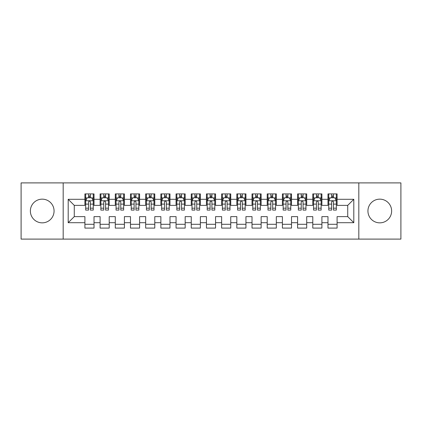 <?xml version="1.0" encoding="UTF-8"?>
<svg xmlns="http://www.w3.org/2000/svg" width="422" height="422" viewBox="0 0 422 422"><rect width="100%" height="100%" fill="white"/><g stroke="black" fill="none" stroke-linecap="round" stroke-linejoin="round"><path stroke-width="0.63" d="M379.784 199.152A11.848 11.848 0 0 0 367.931 211A11.848 11.848 0 0 0 379.784 222.848A11.848 11.848 0 0 0 391.632 211A11.848 11.848 0 0 0 379.784 199.152M42.216 199.152A11.848 11.848 0 0 0 30.368 211A11.848 11.848 0 0 0 42.216 222.848A11.848 11.848 0 0 0 54.069 211A11.848 11.848 0 0 0 42.216 199.152M358.816 239.105L400.9 239.105L400.9 182.895L358.816 182.895L358.816 239.105L63.184 239.105L63.184 182.895L21.1 182.895L21.1 239.105L63.184 239.105M358.816 182.895L63.184 182.895M68.195 222.7L68.195 199.3L84.906 199.3L84.906 205.377L74.272 205.377L74.272 216.623L68.195 222.7L84.906 222.7L84.906 228.091L94.022 228.091L94.022 222.7L100.098 222.7L100.098 228.091L109.214 228.091L109.214 222.7L115.29 222.7L115.29 228.091L124.406 228.091L124.406 222.7L130.482 222.7L130.482 228.091L139.598 228.091L139.598 222.7L145.674 222.7L145.674 228.091L154.79 228.091L154.79 222.7L160.866 222.7L160.866 228.091L169.982 228.091L169.982 222.7L176.058 222.7L176.058 228.091L185.174 228.091L185.174 222.7L191.25 222.7L191.25 228.091L200.366 228.091L200.366 222.7L206.442 222.7L206.442 228.091L215.558 228.091L215.558 222.7L221.634 222.7L221.634 228.091L230.75 228.091L230.75 222.7L236.826 222.7L236.826 228.091L245.942 228.091L245.942 222.7L252.018 222.7L252.018 228.091L261.134 228.091L261.134 222.7L267.21 222.7L267.21 228.091L276.326 228.091L276.326 222.7L282.402 222.7L282.402 228.091L291.518 228.091L291.518 222.7L297.594 222.7L297.594 228.091L306.71 228.091L306.71 222.7L312.786 222.7L312.786 228.091L321.902 228.091L321.902 222.7L327.978 222.7L327.978 228.091L337.094 228.091L337.094 216.623L347.728 216.623L347.728 205.377L337.094 205.377L337.094 199.3L353.805 199.3L353.805 222.7L337.094 222.7M337.094 199.3L337.094 193.909L327.978 193.909L327.978 199.3L321.902 199.3L321.902 193.909L312.786 193.909L312.786 199.3L306.71 199.3L306.71 193.909L297.594 193.909L297.594 199.3L291.518 199.3L291.518 193.909L282.402 193.909L282.402 199.3L276.326 199.3L276.326 193.909L267.21 193.909L267.21 199.3L261.134 199.3L261.134 193.909L252.018 193.909L252.018 199.3L245.942 199.3L245.942 193.909L236.826 193.909L236.826 199.3L230.75 199.3L230.75 193.909L221.634 193.909L221.634 199.3L215.558 199.3L215.558 193.909L206.442 193.909L206.442 199.3L200.366 199.3L200.366 193.909L191.25 193.909L191.25 199.3L185.174 199.3L185.174 193.909L176.058 193.909L176.058 199.3L169.982 199.3L169.982 193.909L160.866 193.909L160.866 199.3L154.79 199.3L154.79 193.909L145.674 193.909L145.674 199.3L139.598 199.3L139.598 193.909L130.482 193.909L130.482 199.3L124.406 199.3L124.406 193.909L115.29 193.909L115.29 199.3L109.214 199.3L109.214 193.909L100.098 193.909L100.098 199.3L94.022 199.3L94.022 193.909L84.906 193.909L84.906 199.3M321.902 222.7L321.902 216.623L327.978 216.623L327.978 222.7M353.805 199.3L347.728 205.377M306.71 222.7L306.71 216.623L312.786 216.623L312.786 222.7M327.978 199.3L327.978 205.377L321.902 205.377L321.902 199.3M291.518 222.7L291.518 216.623L297.594 216.623L297.594 222.7M312.786 199.3L312.786 205.377L306.71 205.377L306.71 199.3M276.326 222.7L276.326 216.623L282.402 216.623L282.402 222.7M297.594 199.3L297.594 205.377L291.518 205.377L291.518 199.3M261.134 222.7L261.134 216.623L267.21 216.623L267.21 222.7M282.402 199.3L282.402 205.377L276.326 205.377L276.326 199.3M245.942 222.7L245.942 216.623L252.018 216.623L252.018 222.7M267.21 199.3L267.21 205.377L261.134 205.377L261.134 199.3M230.75 222.7L230.75 216.623L236.826 216.623L236.826 222.7M252.018 199.3L252.018 205.377L245.942 205.377L245.942 199.3M215.558 222.7L215.558 216.623L221.634 216.623L221.634 222.7M236.826 199.3L236.826 205.377L230.75 205.377L230.75 199.3M200.366 222.7L200.366 216.623L206.442 216.623L206.442 222.7M221.634 199.3L221.634 205.377L215.558 205.377L215.558 199.3M185.174 222.7L185.174 216.623L191.25 216.623L191.25 222.7M206.442 199.3L206.442 205.377L200.366 205.377L200.366 199.3M169.982 222.7L169.982 216.623L176.058 216.623L176.058 222.7M191.25 199.3L191.25 205.377L185.174 205.377L185.174 199.3M154.79 222.7L154.79 216.623L160.866 216.623L160.866 222.7M176.058 199.3L176.058 205.377L169.982 205.377L169.982 199.3M139.598 222.7L139.598 216.623L145.674 216.623L145.674 222.7M160.866 199.3L160.866 205.377L154.79 205.377L154.79 199.3M124.406 222.7L124.406 216.623L130.482 216.623L130.482 222.7M145.674 199.3L145.674 205.377L139.598 205.377L139.598 199.3M109.214 222.7L109.214 216.623L115.29 216.623L115.29 222.7M130.482 199.3L130.482 205.377L124.406 205.377L124.406 199.3M94.022 222.7L94.022 216.623L100.098 216.623L100.098 222.7M115.29 199.3L115.29 205.377L109.214 205.377L109.214 199.3M74.272 216.623L84.906 216.623L84.906 222.7M100.098 199.3L100.098 205.377L94.022 205.377L94.022 199.3M327.978 197.707L328.738 197.707M336.334 197.707L337.094 197.707M312.786 197.707L313.546 197.707M321.142 197.707L321.902 197.707M297.594 197.707L298.354 197.707M305.95 197.707L306.71 197.707M282.402 197.707L283.162 197.707M290.758 197.707L291.518 197.707M267.21 197.707L267.97 197.707M275.566 197.707L276.326 197.707M252.018 197.707L252.778 197.707M260.374 197.707L261.134 197.707M236.826 197.707L237.586 197.707M245.182 197.707L245.942 197.707M221.634 197.707L222.394 197.707M229.99 197.707L230.75 197.707M206.442 197.707L207.202 197.707M214.798 197.707L215.558 197.707M191.25 197.707L192.01 197.707M199.606 197.707L200.366 197.707M176.058 197.707L176.818 197.707M184.414 197.707L185.174 197.707M160.866 197.707L161.626 197.707M169.222 197.707L169.982 197.707M145.674 197.707L146.434 197.707M154.03 197.707L154.79 197.707M130.482 197.707L131.242 197.707M138.838 197.707L139.598 197.707M115.29 197.707L116.05 197.707M123.646 197.707L124.406 197.707M100.098 197.707L100.858 197.707M108.454 197.707L109.214 197.707M84.906 197.707L85.666 197.707M93.262 197.707L94.022 197.707M84.906 224.293L94.022 224.293M100.098 224.293L109.214 224.293M115.29 224.293L124.406 224.293M130.482 224.293L139.598 224.293M145.674 224.293L154.79 224.293M160.866 224.293L169.982 224.293M176.058 224.293L185.174 224.293M191.25 224.293L200.366 224.293M206.442 224.293L215.558 224.293M221.634 224.293L230.75 224.293M236.826 224.293L245.942 224.293M252.018 224.293L261.134 224.293M267.21 224.293L276.326 224.293M282.402 224.293L291.518 224.293M297.594 224.293L306.71 224.293M312.786 224.293L321.902 224.293M327.978 224.293L337.094 224.293M68.195 199.3L74.272 205.377M347.728 216.623L353.805 222.7M90.377 195.882L88.551 195.882M93.262 208.183L90.377 208.183L90.377 210.087L93.262 210.087L93.262 200.819L91.743 197.781L87.185 197.781L85.666 200.819L85.666 210.087L88.551 210.087L88.551 208.183L85.666 208.183M85.666 200.819L85.666 193.909M93.262 200.819L93.262 193.909M88.551 197.781L88.551 193.909M90.377 193.909L90.377 197.781M90.377 208.183L90.377 201.959C89.77 200.788 89.163 200.788 88.551 201.959L88.551 208.183M90.377 197.707L88.551 197.707M105.569 195.882L103.743 195.882M108.454 208.183L105.569 208.183L105.569 210.087L108.454 210.087L108.454 200.819L106.935 197.781L102.377 197.781L100.858 200.819L100.858 210.087L103.743 210.087L103.743 208.183L100.858 208.183M100.858 200.819L100.858 193.909M108.454 200.819L108.454 193.909M103.743 197.781L103.743 193.909M105.569 193.909L105.569 197.781M105.569 208.183L105.569 201.959C104.962 200.788 104.355 200.788 103.743 201.959L103.743 208.183M105.569 197.707L103.743 197.707M120.761 195.882L118.935 195.882M123.646 208.183L120.761 208.183L120.761 210.087L123.646 210.087L123.646 200.819L122.127 197.781L117.569 197.781L116.05 200.819L116.05 210.087L118.935 210.087L118.935 208.183L116.05 208.183M116.05 200.819L116.05 193.909M123.646 200.819L123.646 193.909M118.935 197.781L118.935 193.909M120.761 193.909L120.761 197.781M120.761 208.183L120.761 201.959C120.154 200.788 119.547 200.788 118.935 201.959L118.935 208.183M120.761 197.707L118.935 197.707M135.953 195.882L134.127 195.882M138.838 208.183L135.953 208.183L135.953 210.087L138.838 210.087L138.838 200.819L137.319 197.781L132.761 197.781L131.242 200.819L131.242 210.087L134.127 210.087L134.127 208.183L131.242 208.183M131.242 200.819L131.242 193.909M138.838 200.819L138.838 193.909M134.127 197.781L134.127 193.909M135.953 193.909L135.953 197.781M135.953 208.183L135.953 201.959C135.346 200.788 134.739 200.788 134.127 201.959L134.127 208.183M135.953 197.707L134.127 197.707M151.145 195.882L149.319 195.882M154.03 208.183L151.145 208.183L151.145 210.087L154.03 210.087L154.03 200.819L152.511 197.781L147.953 197.781L146.434 200.819L146.434 210.087L149.319 210.087L149.319 208.183L146.434 208.183M146.434 200.819L146.434 193.909M154.03 200.819L154.03 193.909M149.319 197.781L149.319 193.909M151.145 193.909L151.145 197.781M151.145 208.183L151.145 201.959C150.538 200.788 149.931 200.788 149.319 201.959L149.319 208.183M151.145 197.707L149.319 197.707M166.337 195.882L164.511 195.882M169.222 208.183L166.337 208.183L166.337 210.087L169.222 210.087L169.222 200.819L167.703 197.781L163.145 197.781L161.626 200.819L161.626 210.087L164.511 210.087L164.511 208.183L161.626 208.183M161.626 200.819L161.626 193.909M169.222 200.819L169.222 193.909M164.511 197.781L164.511 193.909M166.337 193.909L166.337 197.781M166.337 208.183L166.337 201.959C165.73 200.788 165.123 200.788 164.511 201.959L164.511 208.183M166.337 197.707L164.511 197.707M181.529 195.882L179.703 195.882M184.414 208.183L181.529 208.183L181.529 210.087L184.414 210.087L184.414 200.819L182.895 197.781L178.337 197.781L176.818 200.819L176.818 210.087L179.703 210.087L179.703 208.183L176.818 208.183M176.818 200.819L176.818 193.909M184.414 200.819L184.414 193.909M179.703 197.781L179.703 193.909M181.529 193.909L181.529 197.781M181.529 208.183L181.529 201.959C180.922 200.788 180.315 200.788 179.703 201.959L179.703 208.183M181.529 197.707L179.703 197.707M196.721 195.882L194.895 195.882M199.606 208.183L196.721 208.183L196.721 210.087L199.606 210.087L199.606 200.819L198.087 197.781L193.529 197.781L192.01 200.819L192.01 210.087L194.895 210.087L194.895 208.183L192.01 208.183M192.01 200.819L192.01 193.909M199.606 200.819L199.606 193.909M194.895 197.781L194.895 193.909M196.721 193.909L196.721 197.781M196.721 208.183L196.721 201.959C196.114 200.788 195.507 200.788 194.895 201.959L194.895 208.183M196.721 197.707L194.895 197.707M211.913 195.882L210.087 195.882M214.798 208.183L211.913 208.183L211.913 210.087L214.798 210.087L214.798 200.819L213.279 197.781L208.721 197.781L207.202 200.819L207.202 210.087L210.087 210.087L210.087 208.183L207.202 208.183M207.202 200.819L207.202 193.909M214.798 200.819L214.798 193.909M210.087 197.781L210.087 193.909M211.913 193.909L211.913 197.781M211.913 208.183L211.913 201.959C211.306 200.788 210.699 200.788 210.087 201.959L210.087 208.183M211.913 197.707L210.087 197.707M227.105 195.882L225.279 195.882M229.99 208.183L227.105 208.183L227.105 210.087L229.99 210.087L229.99 200.819L228.471 197.781L223.913 197.781L222.394 200.819L222.394 210.087L225.279 210.087L225.279 208.183L222.394 208.183M222.394 200.819L222.394 193.909M229.99 200.819L229.99 193.909M225.279 197.781L225.279 193.909M227.105 193.909L227.105 197.781M227.105 208.183L227.105 201.959C226.498 200.788 225.891 200.788 225.279 201.959L225.279 208.183M227.105 197.707L225.279 197.707M242.297 195.882L240.471 195.882M245.182 208.183L242.297 208.183L242.297 210.087L245.182 210.087L245.182 200.819L243.663 197.781L239.105 197.781L237.586 200.819L237.586 210.087L240.471 210.087L240.471 208.183L237.586 208.183M237.586 200.819L237.586 193.909M245.182 200.819L245.182 193.909M240.471 197.781L240.471 193.909M242.297 193.909L242.297 197.781M242.297 208.183L242.297 201.959C241.69 200.788 241.083 200.788 240.471 201.959L240.471 208.183M242.297 197.707L240.471 197.707M257.489 195.882L255.663 195.882M260.374 208.183L257.489 208.183L257.489 210.087L260.374 210.087L260.374 200.819L258.855 197.781L254.297 197.781L252.778 200.819L252.778 210.087L255.663 210.087L255.663 208.183L252.778 208.183M252.778 200.819L252.778 193.909M260.374 200.819L260.374 193.909M255.663 197.781L255.663 193.909M257.489 193.909L257.489 197.781M257.489 208.183L257.489 201.959C256.882 200.788 256.275 200.788 255.663 201.959L255.663 208.183M257.489 197.707L255.663 197.707M272.681 195.882L270.855 195.882M275.566 208.183L272.681 208.183L272.681 210.087L275.566 210.087L275.566 200.819L274.047 197.781L269.489 197.781L267.97 200.819L267.97 210.087L270.855 210.087L270.855 208.183L267.97 208.183M267.97 200.819L267.97 193.909M275.566 200.819L275.566 193.909M270.855 197.781L270.855 193.909M272.681 193.909L272.681 197.781M272.681 208.183L272.681 201.959C272.074 200.788 271.467 200.788 270.855 201.959L270.855 208.183M272.681 197.707L270.855 197.707M287.873 195.882L286.047 195.882M290.758 208.183L287.873 208.183L287.873 210.087L290.758 210.087L290.758 200.819L289.239 197.781L284.681 197.781L283.162 200.819L283.162 210.087L286.047 210.087L286.047 208.183L283.162 208.183M283.162 200.819L283.162 193.909M290.758 200.819L290.758 193.909M286.047 197.781L286.047 193.909M287.873 193.909L287.873 197.781M287.873 208.183L287.873 201.959C287.266 200.788 286.659 200.788 286.047 201.959L286.047 208.183M287.873 197.707L286.047 197.707M303.065 195.882L301.239 195.882M305.95 208.183L303.065 208.183L303.065 210.087L305.95 210.087L305.95 200.819L304.431 197.781L299.873 197.781L298.354 200.819L298.354 210.087L301.239 210.087L301.239 208.183L298.354 208.183M298.354 200.819L298.354 193.909M305.95 200.819L305.95 193.909M301.239 197.781L301.239 193.909M303.065 193.909L303.065 197.781M303.065 208.183L303.065 201.959C302.458 200.788 301.851 200.788 301.239 201.959L301.239 208.183M303.065 197.707L301.239 197.707M318.257 195.882L316.431 195.882M321.142 208.183L318.257 208.183L318.257 210.087L321.142 210.087L321.142 200.819L319.623 197.781L315.065 197.781L313.546 200.819L313.546 210.087L316.431 210.087L316.431 208.183L313.546 208.183M313.546 200.819L313.546 193.909M321.142 200.819L321.142 193.909M316.431 197.781L316.431 193.909M318.257 193.909L318.257 197.781M318.257 208.183L318.257 201.959C317.65 200.788 317.043 200.788 316.431 201.959L316.431 208.183M318.257 197.707L316.431 197.707M333.449 195.882L331.623 195.882M336.334 208.183L333.449 208.183L333.449 210.087L336.334 210.087L336.334 200.819L334.815 197.781L330.257 197.781L328.738 200.819L328.738 210.087L331.623 210.087L331.623 208.183L328.738 208.183M328.738 200.819L328.738 193.909M336.334 200.819L336.334 193.909M331.623 197.781L331.623 193.909M333.449 193.909L333.449 197.781M333.449 208.183L333.449 201.959C332.842 200.788 332.235 200.788 331.623 201.959L331.623 208.183M333.449 197.707L331.623 197.707M93.225 200.745L85.703 200.745M85.666 197.965L87.096 197.965M91.832 197.965L93.262 197.965M88.551 204.111L85.666 204.111M93.262 204.111L90.377 204.111M90.377 196.852L88.551 196.852M108.417 200.745L100.895 200.745M100.858 197.965L102.288 197.965M107.024 197.965L108.454 197.965M103.743 204.111L100.858 204.111M108.454 204.111L105.569 204.111M105.569 196.852L103.743 196.852M123.609 200.745L116.087 200.745M116.05 197.965L117.48 197.965M122.216 197.965L123.646 197.965M118.935 204.111L116.05 204.111M123.646 204.111L120.761 204.111M120.761 196.852L118.935 196.852M138.801 200.745L131.279 200.745M131.242 197.965L132.672 197.965M137.408 197.965L138.838 197.965M134.127 204.111L131.242 204.111M138.838 204.111L135.953 204.111M135.953 196.852L134.127 196.852M153.993 200.745L146.471 200.745M146.434 197.965L147.864 197.965M152.6 197.965L154.03 197.965M149.319 204.111L146.434 204.111M154.03 204.111L151.145 204.111M151.145 196.852L149.319 196.852M169.185 200.745L161.663 200.745M161.626 197.965L163.056 197.965M167.792 197.965L169.222 197.965M164.511 204.111L161.626 204.111M169.222 204.111L166.337 204.111M166.337 196.852L164.511 196.852M184.377 200.745L176.855 200.745M176.818 197.965L178.248 197.965M182.984 197.965L184.414 197.965M179.703 204.111L176.818 204.111M184.414 204.111L181.529 204.111M181.529 196.852L179.703 196.852M199.569 200.745L192.047 200.745M192.01 197.965L193.44 197.965M198.176 197.965L199.606 197.965M194.895 204.111L192.01 204.111M199.606 204.111L196.721 204.111M196.721 196.852L194.895 196.852M214.761 200.745L207.239 200.745M207.202 197.965L208.632 197.965M213.368 197.965L214.798 197.965M210.087 204.111L207.202 204.111M214.798 204.111L211.913 204.111M211.913 196.852L210.087 196.852M229.953 200.745L222.431 200.745M222.394 197.965L223.824 197.965M228.56 197.965L229.99 197.965M225.279 204.111L222.394 204.111M229.99 204.111L227.105 204.111M227.105 196.852L225.279 196.852M245.145 200.745L237.623 200.745M237.586 197.965L239.016 197.965M243.752 197.965L245.182 197.965M240.471 204.111L237.586 204.111M245.182 204.111L242.297 204.111M242.297 196.852L240.471 196.852M260.337 200.745L252.815 200.745M252.778 197.965L254.208 197.965M258.944 197.965L260.374 197.965M255.663 204.111L252.778 204.111M260.374 204.111L257.489 204.111M257.489 196.852L255.663 196.852M275.529 200.745L268.007 200.745M267.97 197.965L269.4 197.965M274.136 197.965L275.566 197.965M270.855 204.111L267.97 204.111M275.566 204.111L272.681 204.111M272.681 196.852L270.855 196.852M290.721 200.745L283.199 200.745M283.162 197.965L284.592 197.965M289.328 197.965L290.758 197.965M286.047 204.111L283.162 204.111M290.758 204.111L287.873 204.111M287.873 196.852L286.047 196.852M305.913 200.745L298.391 200.745M298.354 197.965L299.784 197.965M304.52 197.965L305.95 197.965M301.239 204.111L298.354 204.111M305.95 204.111L303.065 204.111M303.065 196.852L301.239 196.852M321.105 200.745L313.583 200.745M313.546 197.965L314.976 197.965M319.712 197.965L321.142 197.965M316.431 204.111L313.546 204.111M321.142 204.111L318.257 204.111M318.257 196.852L316.431 196.852M336.297 200.745L328.775 200.745M328.738 197.965L330.168 197.965M334.904 197.965L336.334 197.965M331.623 204.111L328.738 204.111M336.334 204.111L333.449 204.111M333.449 196.852L331.623 196.852"/></g></svg>
